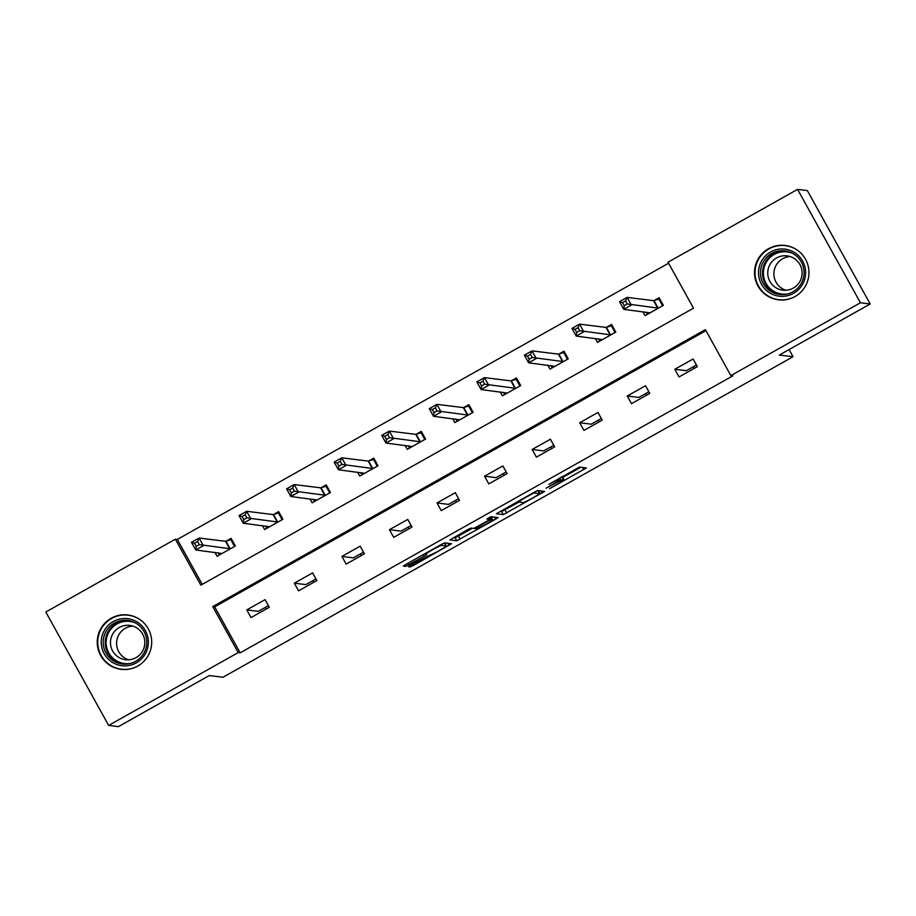 <?xml version="1.0" encoding="UTF-8"?>
<svg xmlns="http://www.w3.org/2000/svg" width="916" height="916" viewBox="0 0 916 916"><rect width="100%" height="100%" fill="white"/><g stroke="black" fill="none" stroke-linecap="round" stroke-linejoin="round"><path stroke-width="1.37" d="M549.589 488.686L586.377 467.95L579.45 467.08L548.924 484.346A11.026 0.733 151 0 1 559.733 479.114L560.306 479.183A11.026 0.733 151 0 1 560.374 479.217A11.026 0.733 151 0 1 551.959 484.713L546.005 488.239L552.497 484.782A11.026 0.733 151 0 1 563.294 479.549L563.878 479.629A11.026 0.733 151 0 1 563.947 479.663A11.026 0.733 151 0 1 555.531 485.159L549.589 488.686M111.225 618.254A27.388 27.217 97.1 0 1 151.197 636.883A27.388 27.217 97.1 0 1 121.107 669.344A27.388 27.217 97.1 0 1 111.225 618.254M768.501 248.728A27.388 27.217 97.1 0 1 808.473 267.358A27.388 27.217 97.1 0 1 778.382 299.818A27.388 27.217 97.1 0 1 768.501 248.728M410.918 564.977L408.296 566.695L410.254 566.947L413.631 565.309L451.565 543.738L444.638 542.867L441.26 544.505L405.96 564.359L403.326 566.077L405.685 566.374L424.177 556.241L426.799 554.524L425.619 554.375A9.217 0.607 151 0 1 425.562 554.34A9.217 0.607 151 0 1 432.959 549.543A9.217 0.607 151 0 1 441.627 545.375L446.172 545.936A9.217 0.607 151 0 1 446.241 545.97A9.217 0.607 151 0 1 438.833 550.768A9.217 0.607 151 0 1 430.165 554.936L410.918 564.977M797.573 189.372L807.34 190.574L870.2 303.975L779.356 355.042L793.027 356.736L222.943 677.256L209.272 675.561L118.427 726.628L108.661 725.426L45.8 612.025L175.368 539.192L200.844 585.152L693.492 308.177L668.016 262.205L797.573 189.372L860.433 302.761L730.865 375.606L705.389 329.634L212.741 606.61L238.217 652.581L108.661 725.426M870.2 303.975L860.433 302.761M705.95 330.653L214.688 606.85L240.175 652.822L732.823 375.846L730.865 375.606M240.175 652.822L238.217 652.581M503.308 514.62L544.631 491.411L537.703 490.552L534.326 492.178L496.392 513.75L503.308 514.62L501.613 511.552L518.937 502.082A11.026 0.733 151 0 1 518.811 502.037A11.026 0.733 151 0 1 527.238 496.541L533.936 492.957L539.993 493.701L533.833 497.354A11.026 0.733 151 0 1 523.025 502.586L518.891 502.071M495.464 519.292L456.786 540.784L449.882 539.925L467.595 529.7L470.973 528.063L473.778 528.418L487.175 521.147L489.808 519.418L486.865 519.051L491.056 516.693L498.098 517.574L495.464 519.292L494.239 517.093M793.027 356.736L789.065 349.591M693.091 358.992L674.794 369.274L679.042 376.934L697.339 366.652L693.091 358.992M645.528 385.728L627.242 396.01L631.49 403.67L649.776 393.388L645.528 385.728M597.976 412.463L579.679 422.745L583.927 430.417L602.224 420.123L597.976 412.463M550.413 439.199L532.127 449.493L536.375 457.153L554.661 446.871L550.413 439.199M502.861 465.946L484.564 476.228L488.812 483.888L507.109 473.606L502.861 465.946M455.298 492.682L437.012 502.964L441.26 510.624L459.546 500.342L455.298 492.682M407.746 519.418L389.449 529.7L393.697 537.36L411.994 527.078L407.746 519.418M360.183 546.154L341.897 556.436L346.145 564.096L364.431 553.814L360.183 546.154M312.631 572.889L294.334 583.183L298.582 590.843L316.879 580.561L312.631 572.889M265.067 599.637L246.782 609.919L251.03 617.579L269.315 607.297L265.067 599.637M668.577 263.236L177.315 539.432L202.23 584.374M642.895 311.715L645.07 315.642L663.356 305.36L659.108 297.7L654.184 300.471M595.331 338.451L597.507 342.378L615.804 332.096L611.556 324.436L606.621 327.207M547.779 365.186L549.955 369.114L568.241 358.832L563.993 351.171L559.058 353.942M500.216 391.922L502.392 395.861L520.689 385.567L516.441 377.907L511.506 380.69M452.664 418.658L454.84 422.597L473.125 412.315L468.877 404.643L463.943 407.425M405.101 445.405L407.276 449.332L425.574 439.05L421.326 431.39L416.391 434.161M357.549 472.141L359.725 476.068L378.01 465.786L373.762 458.126L368.827 460.897M309.986 498.877L312.161 502.804L330.458 492.522L326.21 484.862L321.276 487.633M262.434 525.612L264.61 529.551L282.895 519.258L278.647 511.597L273.712 514.38M214.871 552.348L217.046 556.287L235.343 546.005L231.095 538.333L226.16 541.116M313.833 582.267L312.791 580.71M361.396 555.52L360.354 553.974M408.948 528.784L407.906 527.238M456.512 502.048L455.47 500.491M504.063 475.312L503.021 473.755M551.627 448.577L550.585 447.019M599.178 421.841L598.137 420.284M646.742 395.094L645.7 393.548M694.294 368.358L693.252 366.801M177.315 539.432L175.368 539.192M266.281 609.003L265.239 607.445M214.688 606.85L212.741 606.61M674.794 369.274L686.324 370.705L696.435 365.026M648.872 391.762L638.761 397.441L627.242 396.01M601.32 418.498L591.209 424.177L579.679 422.745M553.756 445.233L543.646 450.912L532.127 449.493M506.205 471.969L496.094 477.66L484.564 476.228M458.641 498.705L448.531 504.395L437.012 502.964M411.089 525.452L400.979 531.131L389.449 529.7M363.526 552.188L353.416 557.867L341.897 556.436M315.974 578.923L305.864 584.603L294.334 583.183M268.411 605.659L258.301 611.338L246.782 609.919M563.947 479.663L562.252 476.595A11.026 0.733 151 0 0 562.172 476.56L563.878 479.629M562.722 477.465L580.87 467.252M500.182 511.38L501.613 511.552M538.539 491.056L539.135 490.724M538.31 490.667L539.993 493.701M537.623 490.564L540.016 493.713M492.602 516.887L491.48 517.517M472.404 528.246L458.458 536.078L460.153 539.146M453.649 537.543L455.08 537.715L458.458 536.078M476.675 528.772A9.217 0.607 151 0 0 485.343 524.605A9.217 0.607 151 0 0 492.751 519.807A9.217 0.607 151 0 0 492.694 519.773L491.09 519.578L487.713 521.204L475.06 528.566L476.675 528.772M491.045 516.807A9.217 0.607 151 0 0 491.045 516.739A9.217 0.607 151 0 0 490.987 516.704L492.694 519.773M444.535 542.97A9.217 0.607 151 0 0 444.535 542.902A9.217 0.607 151 0 0 444.523 542.89L446.241 545.97M444.958 543.669L446.069 543.051M659.738 298.822L653.577 300.666L627.117 297.391L631.364 305.051L623.75 309.345L650.005 312.871M662.612 305.784L658.673 298.685M647.36 314.348L646.123 312.116M624.254 305.692L623.75 309.345L619.502 301.673L627.117 297.391L625.605 300.917L622.548 302.624L624.254 305.692L627.3 303.975L625.605 300.917M658.421 308.131L627.3 303.975M619.502 301.673L622.548 302.624M769.978 293.028A23.701 23.553 97.1 0 1 761.849 260.533A23.701 23.553 97.1 0 1 794.149 252.301A23.701 23.553 97.1 0 1 802.279 284.796A23.701 23.553 97.1 0 1 769.978 293.028M793.451 253.835A21.95 21.812 -82.9 0 0 761.631 265.583A21.95 21.812 -82.9 0 0 779.562 294.471A21.95 21.812 -82.9 0 0 793.451 253.835M785.917 290.269A17.278 17.175 97.1 0 1 790.096 256.537M776.115 287.864A17.278 17.175 97.1 0 1 787.05 255.873A17.278 17.175 97.1 0 1 801.168 278.624A17.278 17.175 97.1 0 1 776.115 287.864M799.622 251.934A27.217 27.045 -82.9 0 0 756.49 263.854A27.217 27.045 -82.9 0 0 794.023 297.059M113.321 621.517A23.701 23.553 97.1 0 1 145.369 630.632A23.701 23.553 97.1 0 1 136.255 662.886A23.701 23.553 97.1 0 1 104.218 653.772A23.701 23.553 97.1 0 1 113.321 621.517M135.602 661.375A21.95 21.812 -82.9 0 0 127.69 620.441A21.95 21.812 -82.9 0 0 103.577 646.444A21.95 21.812 -82.9 0 0 135.602 661.375M128.641 659.806A17.278 17.175 97.1 0 1 132.82 626.063M119.298 627.471A17.278 17.175 97.1 0 1 144.51 639.231A17.278 17.175 97.1 0 1 125.526 659.703A17.278 17.175 97.1 0 1 119.298 627.471M142.346 621.472A27.217 27.045 -82.9 0 0 98.241 647.44A27.217 27.045 -82.9 0 0 136.759 666.585M612.174 325.558L606.014 327.413L579.565 324.127L583.813 331.798L576.187 336.08L602.442 339.607M615.048 332.519L611.121 325.432M599.808 341.084L598.56 338.851M576.691 332.428L576.187 336.08L571.939 328.42L579.565 324.127L578.042 327.653L574.996 329.371L576.691 332.428L579.748 330.722L578.042 327.653M610.869 334.867L579.748 330.722M571.939 328.42L574.996 329.371M564.622 352.294L558.462 354.149L532.001 350.874L536.249 358.534L528.635 362.816L554.89 366.343M567.496 359.255L563.558 352.168M552.245 367.831L551.008 365.587M529.139 359.164L528.635 362.816L524.387 355.156L532.001 350.874L530.49 354.389L527.433 356.106L529.139 359.164L532.185 357.458L530.49 354.389M563.306 361.614L532.185 357.458M524.387 355.156L527.433 356.106M517.059 379.029L510.899 380.884L484.45 377.61L488.697 385.27L481.072 389.552L507.327 393.079M519.933 385.991L516.006 378.903M504.693 394.567L503.445 392.323M481.576 385.911L481.072 389.552L476.824 381.892L484.45 377.61L482.927 381.125L479.881 382.842L481.576 385.911L484.633 384.193L482.927 381.125M515.754 388.35L484.633 384.193M476.824 381.892L479.881 382.842M469.507 405.777L463.347 407.62L436.886 404.345L441.134 412.005L433.52 416.288L459.775 419.814M472.381 412.738L468.442 405.639M457.13 421.303L455.893 419.059M434.024 412.647L433.52 416.288L429.272 408.628L436.886 404.345L435.375 407.86L432.318 409.578L434.024 412.647L437.069 410.929L435.375 407.86M468.19 415.085L437.069 410.929M429.272 408.628L432.318 409.578M421.944 432.512L415.784 434.356L389.334 431.081L393.582 438.741L385.957 443.035L412.211 446.561M424.818 439.474L420.891 432.375M409.578 448.038L408.33 445.806M386.46 439.382L385.957 443.035L381.709 435.363L389.334 431.081L387.811 434.608L384.766 436.314L386.46 439.382L389.518 437.665L387.811 434.608M420.639 441.821L389.518 437.665M381.709 435.363L384.766 436.314M374.392 459.248L368.232 461.103L341.771 457.817L346.019 465.477L338.405 469.771L364.66 473.297M377.266 466.21L373.327 459.111M362.015 474.774L360.778 472.541M338.909 466.118L338.405 469.771L334.157 462.111L341.771 457.817L340.26 461.343L337.202 463.061L338.909 466.118L341.954 464.412L340.26 461.343M373.075 468.557L341.954 464.412M334.157 462.111L337.202 463.061M326.829 485.984L320.669 487.839L294.219 484.564L298.467 492.224L290.841 496.506L317.096 500.033M329.703 492.945L325.775 485.858M314.463 501.521L313.215 499.277M291.345 492.854L290.841 496.506L286.594 488.846L294.219 484.564L292.696 488.079L289.651 489.797L291.345 492.854L294.402 491.148L292.696 488.079M325.524 495.293L294.402 491.148M286.594 488.846L289.651 489.797M279.277 512.72L273.117 514.574L246.656 511.3L250.904 518.96L243.29 523.242L269.544 526.769M282.151 519.681L278.212 512.594M266.899 528.257L265.663 526.013M243.793 519.601L243.29 523.242L239.042 515.582L246.656 511.3L245.144 514.815L242.087 516.532L243.793 519.601L246.839 517.884L245.144 514.815M277.96 522.04L246.839 517.884M239.042 515.582L242.087 516.532M231.714 539.455L225.554 541.31L199.104 538.035L203.352 545.696L195.726 549.978L221.981 553.504M234.588 546.428L230.66 539.329M219.348 554.993L218.1 552.749M196.23 546.337L195.726 549.978L191.478 542.318L199.104 538.035L197.581 541.551L194.536 543.268L196.23 546.337L199.287 544.619L197.581 541.551M230.408 548.776L199.287 544.619M191.478 542.318L194.536 543.268M561.748 476.767L563.294 479.549M559.63 477.957L560.306 479.183M559.218 478.186L559.733 479.114M582.519 467.458L583.744 469.668M540.772 490.93L541.997 493.129M504.991 509.926L506.685 512.983M455.08 537.715L456.786 540.784M488.858 517.746L489.785 519.406M489.797 517.242L491.09 519.578M444.489 542.902L446.172 545.936M441.18 544.551L441.627 545.375M423.272 554.627L424.177 556.241M408.158 563.122L409.063 564.737M404.906 564.966L405.685 566.374M447.718 543.245L448.932 545.455M412.841 563.89L413.631 565.309M409.589 565.756L410.254 566.947M653.944 300.562L658.192 308.223M653.577 300.666L657.825 308.337M780.581 294.574A21.95 21.812 97.1 0 1 763.509 266.327A21.95 21.812 97.1 0 1 785.974 251.064M792.672 253.389A21.228 21.091 -82.9 0 0 765.662 263.419A21.228 21.091 -82.9 0 0 787.645 293.956M123.305 664.111A21.95 21.812 97.1 0 1 116.412 623.327A21.95 21.812 97.1 0 1 128.698 620.59M135.396 622.926A21.228 21.091 -82.9 0 0 107.252 649.398A21.228 21.091 -82.9 0 0 130.37 663.482M606.381 327.298L610.628 334.97M606.014 327.413L610.262 335.073M558.829 354.045L563.077 361.705M558.462 354.149L562.71 361.809M511.265 380.781L515.513 388.441M510.899 380.884L515.147 388.544M463.714 407.517L467.962 415.177M463.347 407.62L467.595 415.28M416.15 434.253L420.398 441.913M415.784 434.356L420.032 442.027M368.598 460.988L372.846 468.66M368.232 461.103L372.48 468.763M321.035 487.736L325.283 495.396M320.669 487.839L324.917 495.499M273.483 514.471L277.731 522.131M273.117 514.574L277.365 522.235M225.92 541.207L230.168 548.867M225.554 541.31L229.802 548.97M559.665 477.934L560.374 479.217M518.33 501.178L518.811 502.037M488.869 517.735L489.808 519.418M491.045 516.739L492.751 519.807M425.139 553.573L425.562 554.34M778.715 299.681L781.462 300.013M785.413 245.66L788.149 246.003M121.45 669.207L124.187 669.55M128.137 615.186L130.885 615.529"/></g></svg>
